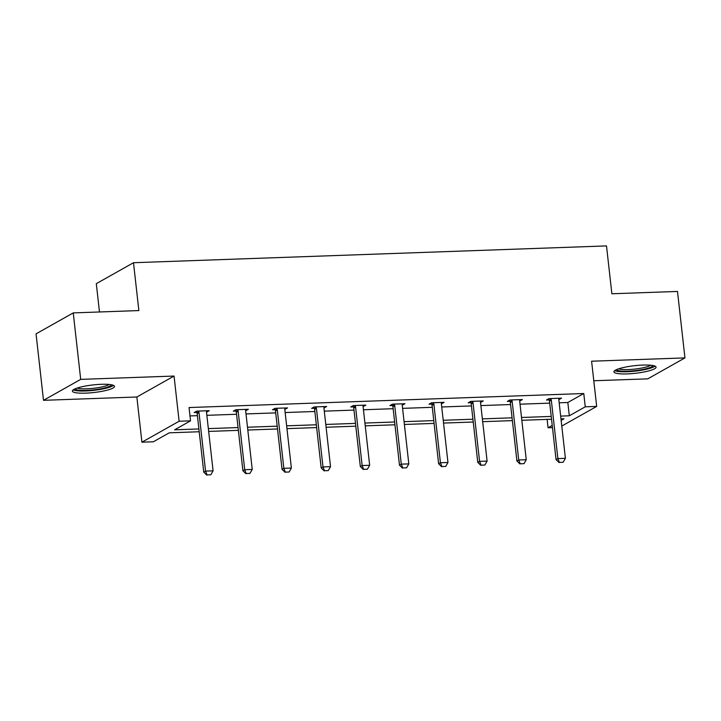 <?xml version="1.0" encoding="UTF-8"?>
<svg xmlns="http://www.w3.org/2000/svg" width="721" height="721" viewBox="0 0 721 721"><rect width="100%" height="100%" fill="white"/><g stroke="black" fill="none" stroke-linecap="round" stroke-linejoin="round"><path stroke-width="1.08" d="M101.31 384.311A21.215 3.821 -6.4 0 1 114.549 386.366A21.215 3.821 -6.4 0 1 85.628 393.143A21.215 3.821 -6.4 0 1 72.388 391.088A21.215 3.821 -6.4 0 1 101.31 384.311M642.826 365.069A21.215 3.821 -6.4 0 1 656.065 367.124A21.215 3.821 -6.4 0 1 627.144 373.902A21.215 3.821 -6.4 0 1 613.904 371.856A21.215 3.821 -6.4 0 1 642.826 365.069M593.798 380.76L647.755 378.849L684.95 357.895L591.599 361.212L596.673 406.41L561.785 426.057M73.245 312.905L80.698 379.372L43.503 400.317L36.05 333.85L73.245 312.905L138.865 310.571L133.493 262.723L606.505 245.915L611.877 293.771L677.497 291.437L684.95 357.895M552.475 427.607L548.059 427.76L552.223 425.417M547.122 419.388L548.059 427.76M199.221 431.753L169.273 432.816L153.339 441.784L141.92 442.189L179.114 421.244L190.533 420.839L174.599 429.815L198.906 428.95M43.503 400.317L136.855 397.001L141.92 442.189M99.48 311.977L96.299 283.668L133.493 262.723M245.762 409.798L245.861 410.7L248.375 409.285L235.83 409.735L233.316 411.15L235.965 411.051M324.053 407.023L324.153 407.924L326.667 406.509L314.122 406.95L311.607 408.365L314.257 408.275M402.345 404.238L402.444 405.139L404.959 403.724L392.413 404.166L389.899 405.581L392.548 405.49M480.637 401.453L480.736 402.354L483.25 400.939L470.705 401.39L468.19 402.805L470.84 402.706M558.928 398.677L559.027 399.578L561.542 398.163L548.996 398.605L546.482 400.02L549.132 399.93M189.984 415.927L197.419 415.656M206.855 415.323L236.56 414.269M246.005 413.935L275.71 412.881M285.146 412.538L314.852 411.484M324.297 411.15L354.002 410.096M363.447 409.762L393.143 408.708M402.588 408.365L432.294 407.311M441.739 406.977L471.435 405.923M480.88 405.59L510.585 404.535M520.03 404.193L549.726 403.138M559.172 402.805L567.833 402.498L583.767 393.522L189.046 407.545L190.533 420.839M519.787 400.065L519.886 400.966L522.401 399.551L509.855 399.993L507.341 401.408L509.981 401.318M441.495 402.85L441.594 403.751L444.109 402.336L431.564 402.778L429.049 404.193L431.69 404.102M363.204 405.626L363.303 406.527L365.817 405.112L353.272 405.562L350.757 406.977L353.398 406.878M284.912 408.41L285.011 409.312L287.526 407.897L274.98 408.338L272.466 409.753L275.107 409.663M206.621 411.195L206.72 412.097L209.234 410.682L196.689 411.123L194.174 412.538L196.815 412.448M583.767 393.522L585.254 406.815L596.673 406.41M136.855 397.001L174.049 376.056L80.698 379.372M174.049 376.056L179.114 421.244M560.668 416.098L569.32 415.792L585.254 406.815M208.351 428.616L238.056 427.562M247.492 427.229L277.197 426.165M286.643 425.832L316.348 424.777M325.784 424.444L355.489 423.389M364.934 423.056L394.639 421.992M404.075 421.659L433.781 420.604M443.226 420.271L472.931 419.216M482.367 418.883L512.072 417.82M521.517 417.486L551.223 416.432M561.145 420.397L563.993 418.793L560.974 418.901M551.529 419.234L521.833 420.289M512.388 420.622L482.682 421.677M473.237 422.01L443.541 423.074M434.096 423.407L404.391 424.462M394.946 424.795L365.25 425.85M355.804 426.183L326.099 427.247M316.654 427.58L286.958 428.635M277.513 428.968L247.808 430.022M238.363 430.356L208.666 431.419M567.833 402.498L569.32 415.792M559.388 462.395L563.155 462.26L559.388 462.395L557.874 458.583L556.062 459.601L549.501 401.119A2.722 2.46 60.6 0 0 549.294 400.317L548.663 398.794M559.009 398.253L558.865 399.019A2.722 2.46 60.6 0 0 558.838 399.831L565.399 458.313L557.874 458.583L551.313 400.092A2.722 2.46 60.6 0 0 551.105 399.299L550.79 398.542M563.155 462.26L565.399 458.313M556.062 459.601L559.081 462.567M520.238 463.792L524.005 463.657L520.238 463.792L518.723 459.971L516.912 460.998L510.351 402.507A2.722 2.46 60.6 0 0 510.144 401.705L509.513 400.182M519.859 399.641L519.724 400.407A2.722 2.46 60.6 0 0 519.697 401.218L526.249 459.71L518.723 459.971L512.162 401.489A2.722 2.46 60.6 0 0 511.955 400.687L511.64 399.93M524.005 463.657L526.249 459.71M516.912 460.998L519.94 463.954M481.096 465.18L484.854 465.045L481.096 465.18L479.582 461.368L477.771 462.386L471.21 403.895A2.722 2.46 60.6 0 0 471.002 403.093L470.371 401.579M480.718 401.029L480.574 401.804A2.722 2.46 60.6 0 0 480.547 402.606L487.108 461.098L479.582 461.368L473.021 402.877A2.722 2.46 60.6 0 0 472.814 402.075L472.498 401.327M484.854 465.045L487.108 461.098M477.771 462.386L480.79 465.351M652.974 365.529A18.358 3.308 -6.4 0 1 635.634 370.585A18.358 3.308 -6.4 0 1 616.689 369.792A18.358 3.308 -6.4 0 1 616.572 369.612M618.726 368.81A16.998 3.055 173.6 0 0 634.94 369.071A16.998 3.055 173.6 0 0 650.693 365.223M614.698 370.639A21.08 3.794 173.6 0 0 635.174 371.126A21.08 3.794 173.6 0 0 655.029 366.115M111.458 384.771A18.358 3.308 -6.4 0 1 94.118 389.827A18.358 3.308 -6.4 0 1 75.164 389.034A18.358 3.308 -6.4 0 1 75.047 388.853M77.21 388.051A16.998 3.055 173.6 0 0 93.424 388.313A16.998 3.055 173.6 0 0 109.177 384.464M73.181 389.881A21.08 3.794 173.6 0 0 93.649 390.367A21.08 3.794 173.6 0 0 113.503 385.356M441.946 466.568L445.713 466.433L441.946 466.568L440.432 462.756L438.62 463.774L432.059 405.292A2.722 2.46 60.6 0 0 431.852 404.49L431.221 402.967M441.567 402.426L441.432 403.192A2.722 2.46 60.6 0 0 441.396 404.003L447.957 462.485L440.432 462.756L433.871 404.265A2.722 2.46 60.6 0 0 433.663 403.472L433.348 402.715M445.713 466.433L447.957 462.485M438.62 463.774L441.649 466.739M402.805 467.965L406.563 467.83L402.805 467.965L401.291 464.144L399.479 465.171L392.918 406.68A2.722 2.46 60.6 0 0 392.711 405.878L392.08 404.355M402.426 403.814L402.282 404.58A2.722 2.46 60.6 0 0 402.255 405.391L408.816 463.882L401.291 464.144L394.729 405.662A2.722 2.46 60.6 0 0 394.522 404.86L394.207 404.102M406.563 467.83L408.816 463.882M399.479 465.171L402.498 468.127M363.654 469.353L367.422 469.218L363.654 469.353L362.14 465.541L360.329 466.559L353.768 408.068A2.722 2.46 60.6 0 0 353.56 407.266L352.93 405.752M363.276 405.202L363.141 405.977A2.722 2.46 60.6 0 0 363.105 406.779L369.666 465.27L362.14 465.541L355.579 407.05A2.722 2.46 60.6 0 0 355.372 406.247L355.056 405.499M367.422 469.218L369.666 465.27M360.329 466.559L363.357 469.524M324.513 470.741L328.271 470.606L324.513 470.741L322.999 466.929L321.187 467.947L314.626 409.465A2.722 2.46 60.6 0 0 314.419 408.663L313.788 407.14M324.135 406.599L323.99 407.365A2.722 2.46 60.6 0 0 323.963 408.176L330.524 466.658L322.999 466.929L316.438 408.437A2.722 2.46 60.6 0 0 316.231 407.644L315.915 406.887M328.271 470.606L330.524 466.658M321.187 467.947L324.207 470.912M285.363 472.138L289.13 472.003L285.363 472.138L283.849 468.317L282.037 469.335L275.476 410.853A2.722 2.46 60.6 0 0 275.269 410.051L274.638 408.528M284.984 407.987L284.849 408.753A2.722 2.46 60.6 0 0 284.813 409.564L291.374 468.055L283.849 468.317L277.288 409.834A2.722 2.46 60.6 0 0 277.08 409.032L276.765 408.275M289.13 472.003L291.374 468.055M282.037 469.335L285.065 472.3M246.221 473.526L249.98 473.391L246.221 473.526L244.707 469.713L242.896 470.732L236.335 412.241A2.722 2.46 60.6 0 0 236.127 411.439L235.497 409.925M245.843 409.375L245.699 410.15A2.722 2.46 60.6 0 0 245.672 410.952L252.233 469.443L244.707 469.713L238.146 411.222A2.722 2.46 60.6 0 0 237.939 410.42L237.624 409.672M249.98 473.391L252.233 469.443M242.896 470.732L245.915 473.697M207.071 474.914L210.838 474.778L207.071 474.914L205.557 471.101L203.746 472.12L197.184 413.638A2.722 2.46 60.6 0 0 196.977 412.836L196.346 411.312M206.693 410.772L206.548 411.538A2.722 2.46 60.6 0 0 206.521 412.349L213.083 470.831L205.557 471.101L198.996 412.61A2.722 2.46 60.6 0 0 198.789 411.817L198.473 411.06M210.838 474.778L213.083 470.831M203.746 472.12L206.774 475.085M551.105 399.299L549.294 400.317M551.313 400.092L549.501 401.119M511.955 400.687L510.144 401.705M512.162 401.489L510.351 402.507M472.814 402.075L471.002 403.093M473.021 402.877L471.21 403.895M433.663 403.472L431.852 404.49M433.871 404.265L432.059 405.292M394.522 404.86L392.711 405.878M394.729 405.662L392.918 406.68M355.372 406.247L353.56 407.266M355.579 407.05L353.768 408.068M316.231 407.644L314.419 408.663M316.438 408.437L314.626 409.465M277.08 409.032L275.269 410.051M277.288 409.834L275.476 410.853M237.939 410.42L236.127 411.439M238.146 411.222L236.335 412.241M198.789 411.817L196.977 412.836M198.996 412.61L197.184 413.638"/></g></svg>
